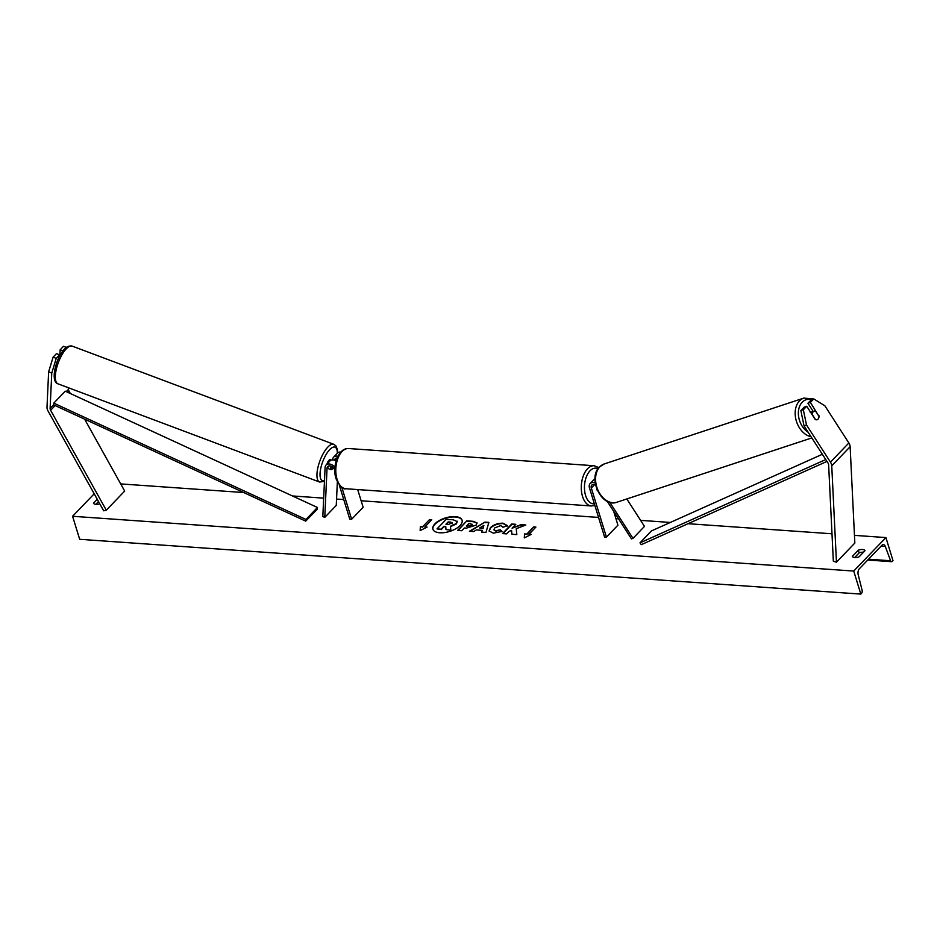 <?xml version="1.0" encoding="UTF-8"?>
<svg xmlns="http://www.w3.org/2000/svg" width="940" height="940" viewBox="0 0 940 940"><rect width="100%" height="100%" fill="white"/><g stroke="black" fill="none" stroke-linecap="round" stroke-linejoin="round"><path stroke-width="1.41" d="M68.585 387.809L68.514 389.301A3.619 2.468 -136.1 0 0 68.655 390.335A3.619 2.468 -136.1 0 0 68.996 391.134L70.324 393.507M59.537 356.284L59.608 354.862L56.482 353.616L53.11 357.13L56.224 358.375L59.608 354.862M56.224 358.375L51.759 373.062L50.114 408.442A3.619 2.468 -136.1 0 0 50.267 409.476A3.619 2.468 -136.1 0 0 50.607 410.275L106.29 510.209L124.691 491.068L84.623 419.17M51.759 373.062L48.633 371.817L47 407.185A7.25 4.935 -136.1 0 0 47.282 409.264A7.25 4.935 -136.1 0 0 47.975 410.862L103.67 510.796L106.29 510.209M66.364 347.412L63.532 346.272L60.16 349.786L59.89 355.614M62.933 350.902L60.16 349.786M48.633 371.817L53.11 357.13M818.963 415.703A4.524 3.137 -109 0 1 818.082 419.099A4.524 3.137 -109 0 1 817.177 419.687A4.524 3.137 -109 0 1 815.286 419.534L806.72 406.233L803.336 409.746L800.868 410.592L804.029 425.832L827.987 462.985A3.619 2.468 43.9 0 1 828.481 464.055A3.619 2.468 43.9 0 1 828.634 464.842L833.334 561.204L836.447 562.191L854.836 543.05L850.136 446.7A7.25 4.935 43.9 0 0 849.854 445.125A7.25 4.935 43.9 0 0 848.855 442.998L824.897 405.833L813.77 398.889L810.398 402.402L818.634 415.821M800.868 410.592L804.241 407.09L806.72 406.233M813.77 398.889L811.302 399.747L807.918 403.26L813.206 411.462M804.029 425.832L806.508 424.974L830.455 462.139A7.25 4.935 43.9 0 1 831.465 464.266A7.25 4.935 43.9 0 1 831.747 465.841L836.447 562.191M807.918 403.26L810.398 402.402M806.508 424.974L803.336 409.746M626.804 498.952L644.488 526.388L632.984 538.35L609.755 502.289M595.572 484.911A4.524 3.079 43.9 0 0 591.777 485.134A4.524 3.079 43.9 0 0 591.319 488.013L606.429 537.128L604.573 536.999L589.462 487.872A6.792 4.63 43.9 0 1 590.144 483.56A6.792 4.63 43.9 0 1 595.231 482.972M590.144 483.56L594.057 479.494A6.792 4.63 43.9 0 1 595.008 478.812M607.228 501.314L631.445 538.879L632.984 538.35M606.429 537.128L617.933 525.166L613.667 511.289M597.452 490.598A4.524 2.573 -86 0 1 597.241 490.469L596.794 489.035M330.856 466.134L330.704 469.424A4.524 1.704 111.8 0 0 330.927 469.601M334.934 467.262A6.792 4.63 -136.1 0 0 326.039 465.041A6.792 4.63 -136.1 0 0 325.099 467.415L322.82 516.589L324.77 517.376L336.262 505.403L337.343 482.032M337.93 456.299A6.792 4.63 43.9 0 0 333.63 457.146A6.792 4.63 43.9 0 0 332.678 459.519L332.666 459.907M336.12 460.894A6.792 4.63 -136.1 0 0 329.952 460.976L326.039 465.041M334.816 470.505L334.663 470.012A4.524 3.079 -136.1 0 0 331.468 466.393A4.524 3.079 -136.1 0 0 327.672 466.604A4.524 3.079 -136.1 0 0 327.049 468.19L324.77 517.376M328.624 468.731L330.998 469.624A4.524 1.61 110.6 0 0 331.056 469.647A4.524 1.61 110.6 0 0 332.478 468.919A4.524 1.704 111.8 0 0 333.348 467.791M334.64 460.236A4.524 3.079 43.9 0 1 335.263 458.708A4.524 3.079 43.9 0 1 337.143 458.003M340.868 452.046A6.792 4.63 -136.1 0 0 337.542 453.08L333.63 457.146M339.293 485.064L349.774 519.127L351.63 519.256L363.134 507.295L357.682 489.576M351.63 519.256L341.819 487.343M331.397 460.095L330.269 459.672A4.524 1.61 110.6 0 0 328.847 460.4A4.524 1.61 110.6 0 0 326.909 464.137M332.478 468.919A4.524 1.61 110.6 0 0 333.312 467.756M330.998 469.624L331.15 466.252M462.139 520.408A15.275 7.074 -17.1 0 0 455.36 517.012A15.275 7.074 -17.1 0 0 439.709 520.772A15.275 7.074 -17.1 0 0 432.952 529.385M455.242 516.636A15.275 7.074 -17.1 0 0 439.415 520.478A15.275 7.074 -17.1 0 0 432.882 529.197A15.275 7.074 -17.1 0 0 439.732 532.769A15.275 7.074 -17.1 0 0 455.559 528.914A15.275 7.074 -17.1 0 0 462.081 520.208A15.275 7.074 -17.1 0 0 455.242 516.636M853.732 571.062L885.915 537.574L893 560.593L892.283 561.345A2.268 1.281 -86 0 1 891.531 561.685A2.268 1.281 -86 0 1 890.591 560.757L885.304 546.446A4.524 2.573 94 0 0 883.412 544.601A4.524 2.573 94 0 0 881.92 545.282L859.383 568.723A4.524 2.573 94 0 0 858.185 574.669L862.133 590.379A2.268 1.281 -86 0 1 861.534 593.34L860.817 594.092L853.732 571.062L72.592 516.283L94.188 493.805M885.915 537.574L854.472 535.365M831.994 533.791L688.057 523.697M670.326 522.452L640.61 520.372M618.508 518.821L615.923 518.633M598.557 517.423L361.125 500.773M343.746 499.551L336.555 499.046M323.666 498.141L292.446 495.956M243.707 492.537L120.696 483.912M502.865 526.976L500.691 525.625L494.71 527.904L493.923 529.772L495.78 530.736L500.256 529.808L501.995 531.452L493.324 533.144L489.082 530.982L490.433 527.634C493.735 524.602 497.941 523.122 503.065 523.204L507.459 525.648L502.959 527.269M476.145 525.107L466.405 528.139L464.36 527.986L461.74 530.724L457.615 530.43L466.804 520.866L473.184 521.312L477.062 522.934L476.145 525.107M516.236 528.726L525.824 525.002L520.936 524.661L512.089 528.186L515.813 524.309L511.689 524.015L502.501 533.579L506.625 533.873L508.998 531.394L511.548 530.418L511.877 534.237L516.824 534.59L516.236 528.726M97.255 499.293L93.507 503.194A5.664 2.62 -17.1 0 0 95.974 504.345A5.664 2.62 -17.1 0 0 99.769 503.816M852.333 556.41L858.302 550.194A5.664 2.62 162.9 0 1 865 550.664L859.019 556.88A5.664 2.62 162.9 0 1 854.801 557.561A5.664 2.62 162.9 0 1 852.333 556.41M422.612 526.788L420.38 526.635L420.145 530.595L427.077 527.105L424.845 526.941L431.742 519.761L429.51 519.609L422.612 526.788L429.51 519.609M531.229 534.402L524.297 537.903L524.532 533.932L526.764 534.096L533.662 526.917L535.894 527.07L528.997 534.249L531.229 534.402M482.126 530.336L476.357 529.937L473.678 531.558L469.424 531.264L484.923 522.123L488.871 522.405L485.968 532.428L481.574 532.111L482.126 530.336L481.809 532.134M98.5 501.537L95.821 504.334M854.648 557.549L859.136 552.885A5.664 2.62 162.9 0 1 863.508 552.215M860.817 594.092L79.677 539.302L72.592 516.283M859.136 552.885L858.302 550.194M457.251 521.571L456.394 523.933L450.495 526.659L450.848 530.254L445.96 529.537L445.748 526.412L443.927 526.294L441.142 529.197L437.006 528.903L446.23 519.315L453.28 519.808L457.275 521.618M445.96 529.537L450.848 530.254M445.772 526.799L444.056 526.67L441.26 529.572L437.006 528.903M457.134 521.195L456.311 523.521L450.378 526.271L450.73 529.866M429.627 519.996L431.401 520.114M426.419 527.434L424.845 526.941M422.73 527.176L420.38 526.635M420.497 527.011L420.286 530.524M524.438 537.821L524.532 533.932M524.649 534.32L526.764 534.096M526.882 534.472L533.662 526.917M535.553 527.422L533.779 527.293M530.571 534.731L528.997 534.249M511.959 534.249L511.548 530.418M515.484 524.661L511.689 524.015M511.807 524.403L502.959 533.615M525.014 525.319L521.054 525.049L512.089 528.186M458.074 530.466L466.804 520.866M466.933 521.254L473.302 521.7L477.109 523.134M466.358 525.918L471.904 524.943L470.728 523.521L468.79 523.38L466.475 526.294L471.986 525.354L472.268 524.332M489.153 531.171L490.551 528.01C493.853 524.99 498.059 523.51 503.182 523.592L507.577 526.024M493.994 529.948L495.897 531.124L500.256 529.808M500.374 530.195L501.796 531.535M470.118 531.312L484.923 522.123M485.04 522.511L488.765 522.769M479.6 527.975L483.031 528.597L483.865 525.389L479.6 527.975L482.913 528.21L483.865 525.389M451.999 523.392L450.848 522.1L448.145 521.912L445.936 524.203L448.662 524.403L452.316 522.663M452.116 523.768L450.965 522.476L448.145 521.912M448.262 522.288L446.394 524.238M818.987 416.373L815.579 411.097A4.524 3.22 71.7 0 0 814.193 411.132A4.524 3.22 71.7 0 0 813.229 411.732A4.524 3.22 71.7 0 0 812.242 414.493L815.568 419.651M817.095 419.71A4.524 3.22 71.7 0 0 818 419.123M50.114 408.442L53.568 404.846L305.735 521.148L317.238 509.186L317.45 507.483L305.947 519.444L305.735 521.148M53.568 404.846L53.78 403.143L65.271 391.181L317.45 507.483M53.78 403.143L305.947 519.444M826.965 461.411L641.268 544.671L639.987 542.862L651.479 530.9L822.371 454.279M825.766 459.554L639.987 542.862M66.258 391.639L68.514 389.301M50.607 410.275L55.131 405.563M67.821 392.356L68.996 391.134M830.455 462.139L848.855 442.998M831.747 465.841L850.136 446.7M591.319 488.013L594.632 484.558M327.049 468.19L329.235 465.911M334.675 460.248L336.814 458.015M348.705 448.533A20.151 11.445 94 0 0 337.86 458.52A20.151 11.445 94 0 0 337.061 479.282A20.151 11.445 94 0 0 345.873 488.741L591.378 505.967A20.151 11.445 -86 0 1 582.553 496.508A20.151 11.445 -86 0 1 583.364 475.746A20.151 11.445 -86 0 1 594.197 465.747L348.705 448.533C338.294 447.652 331.949 466.311 336.038 478.754C339.845 486.438 343.123 489.775 345.873 488.741M598.063 468.719A17.895 10.152 94 0 0 586.971 475.382A17.895 10.152 94 0 0 585.573 495.439A17.895 10.152 94 0 0 594.374 503.816M65.812 349.328A20.151 7.156 110.6 0 0 56.271 369.432A20.151 7.156 110.6 0 0 57.998 383.837C50.231 382.039 55.495 358.704 64.038 349.574C66.352 346.731 69.067 345.579 72.169 346.108A20.151 7.156 110.6 0 0 65.812 349.328M57.998 383.837L319.612 482.044A20.151 7.156 -69.4 0 1 317.885 467.638A20.151 7.156 -69.4 0 1 327.426 447.522A20.151 7.156 -69.4 0 1 333.782 444.303L72.169 346.108M337.343 453.291A17.895 6.357 110.6 0 0 329.329 450.025A17.895 6.357 110.6 0 0 320.387 470.341A17.895 6.357 110.6 0 0 324.488 480.563M885.304 546.446L881.086 546.152M890.591 560.757L868.525 559.218M808.2 432.306A17.895 12.725 -108.3 0 1 802.278 402.132A17.895 12.725 -108.3 0 1 811.643 399.629M813.5 398.983L803.853 398.09A20.151 14.335 71.7 0 0 799.576 400.781A20.151 14.335 71.7 0 0 796.474 421.449A20.151 14.335 71.7 0 0 811.02 436.677M811.819 437.911L616.899 502.23A20.151 14.335 -108.3 0 1 598.275 490.833A20.151 14.335 -108.3 0 1 599.99 466.639A20.151 14.335 -108.3 0 1 604.267 463.949L803.853 398.09M598.909 467.615L594.197 465.747M594.867 505.45L591.378 505.967M319.612 482.044L324.453 481.386M337.613 452.998L337.331 449.285L335.886 445.877L333.782 444.303M867.761 560.017L891.531 561.685M616.899 502.23C601.529 508.117 587.324 477.99 599.567 466.898L604.267 463.949M810.268 412.425L814.193 411.132"/></g></svg>
